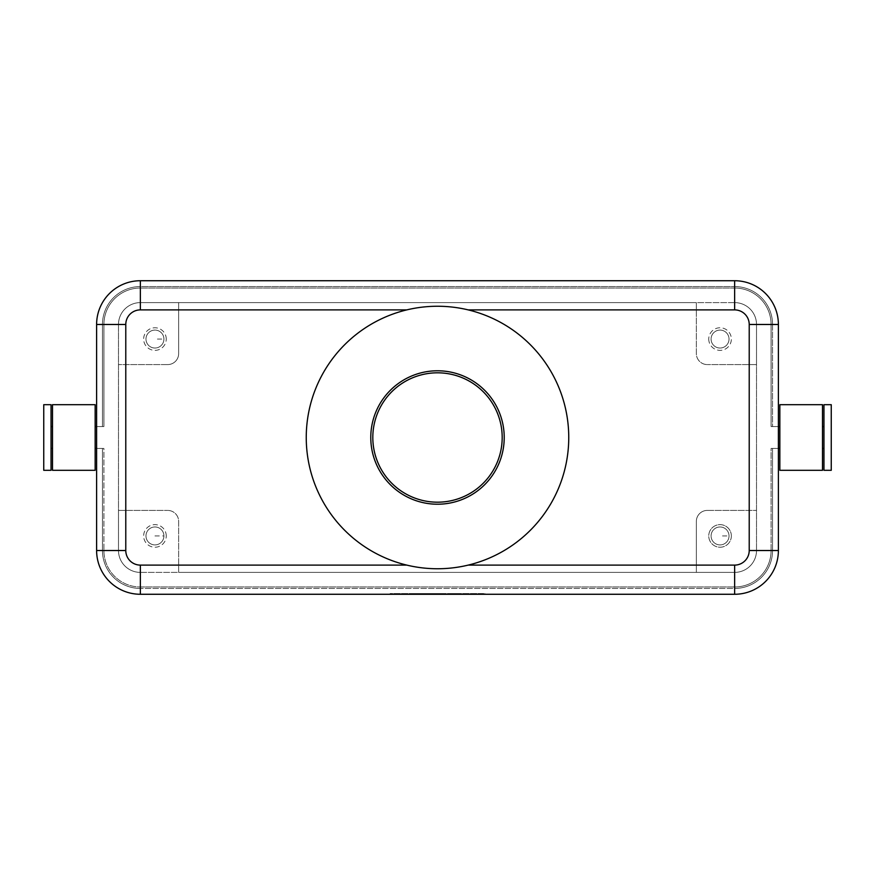 <?xml version="1.0" encoding="UTF-8"?>
<svg xmlns="http://www.w3.org/2000/svg" width="875" height="875" viewBox="0 0 875 875"><rect width="100%" height="100%" fill="white"/><g stroke="black" fill="none" stroke-linecap="round" stroke-linejoin="round"><path stroke-width="0.66" stroke-dasharray="4.38 3.28" d="M778.389 324.483A43.75 43.75 0 0 0 734.639 280.733A43.75 43.75 0 0 1 778.389 324.483A43.75 43.75 0 0 0 734.639 280.733A43.75 43.75 0 0 1 778.389 324.483A43.75 43.75 0 0 0 734.639 280.733A43.75 43.75 0 0 1 778.389 324.483A43.75 43.75 0 0 0 734.639 280.733L140.361 280.733A43.75 43.75 0 0 0 96.611 324.483A43.75 43.75 0 0 1 140.361 280.733A43.75 43.75 0 0 0 96.611 324.483A43.75 43.75 0 0 1 140.361 280.733A43.75 43.75 0 0 0 96.611 324.483A43.75 43.75 0 0 1 140.361 280.733A43.75 43.75 0 0 0 96.611 324.483L96.611 448.438L103.906 448.438L103.906 550.517L103.906 448.438L102.452 448.438L103.906 448.438L103.906 550.517L103.906 448.438L102.452 448.438L103.906 448.438L103.906 550.517L103.906 448.438L96.611 448.438L96.611 550.517A43.75 43.75 0 0 0 140.361 594.267A43.75 43.75 0 0 1 96.611 550.517A43.75 43.75 0 0 0 140.361 594.267A43.75 43.75 0 0 1 96.611 550.517A43.75 43.75 0 0 0 140.361 594.267A43.75 43.75 0 0 1 96.611 550.517A43.75 43.75 0 0 0 140.361 594.267L734.639 594.267A43.75 43.75 0 0 0 778.389 550.517A43.75 43.75 0 0 1 734.639 594.267A43.75 43.75 0 0 0 778.389 550.517A43.75 43.75 0 0 1 734.639 594.267A43.75 43.75 0 0 0 778.389 550.517A43.75 43.75 0 0 1 734.639 594.267A43.75 43.75 0 0 0 778.389 550.517L778.389 448.438L771.094 448.438L772.548 448.438L771.094 448.438L771.094 550.517L771.094 448.438L772.548 448.438L771.094 448.438L771.094 550.517L771.094 448.438L778.389 448.438L778.389 550.517L778.389 426.562L771.094 426.562L772.548 426.562L771.094 426.562L771.094 324.483L771.094 426.562L772.548 426.562L771.094 426.562L771.094 324.483L771.094 426.562L778.389 426.562L772.548 426.562L778.389 426.562L778.389 324.483L778.389 550.517L778.389 448.438L772.548 448.438L778.389 448.438L778.389 550.517L772.548 550.517L772.548 448.438L778.389 448.438L778.389 550.517L772.548 550.517L772.548 448.438L772.548 550.517A37.92 37.92 0 0 1 734.639 588.438L140.361 588.438L734.639 588.438A37.92 37.92 0 0 0 772.548 550.517L778.389 550.517L772.548 550.517A37.92 37.92 0 0 1 734.639 588.438L734.639 594.267L140.361 594.267L734.639 594.267L140.361 594.267L734.639 594.267L140.361 594.267L140.361 588.438A37.92 37.92 0 0 1 102.452 550.517L102.452 448.438L96.611 448.438L96.611 324.483L96.611 426.562L96.611 324.483L96.611 426.562L96.611 324.483L102.452 324.483L102.452 426.562L103.906 426.562L103.906 324.483L103.906 426.562L102.452 426.562L103.906 426.562L103.906 324.483L103.906 426.562L102.452 426.562L103.906 426.562L103.906 324.483L103.906 426.562L96.611 426.562L96.611 324.483L102.452 324.483L102.452 426.562L96.611 426.562L102.452 426.562L96.611 426.562L102.452 426.562L102.452 324.483A37.92 37.92 0 0 1 140.361 286.562L734.639 286.562L140.361 286.562A37.92 37.92 0 0 0 102.452 324.483A37.92 37.92 0 0 1 140.361 286.562A37.92 37.92 0 0 0 102.452 324.483L96.611 324.483L102.452 324.483A37.92 37.92 0 0 1 140.361 286.562L140.361 280.733L734.639 280.733L140.361 280.733L734.639 280.733L140.361 280.733L734.639 280.733L734.639 286.562A37.92 37.92 0 0 1 772.548 324.483L772.548 426.562L778.389 426.562L778.389 324.483L778.389 448.438L772.548 448.438L772.548 550.517L778.389 550.517L772.548 550.517A37.92 37.92 0 0 1 734.639 588.438A37.92 37.92 0 0 0 772.548 550.517A37.92 37.92 0 0 1 734.639 588.438L734.639 594.267L140.361 594.267L140.361 588.438A37.92 37.92 0 0 1 102.452 550.517L102.452 448.438L96.611 448.438L96.611 426.562L102.452 426.562L102.452 324.483A37.92 37.92 0 0 1 140.361 286.562L140.361 280.733L734.639 280.733L734.639 286.562A37.92 37.92 0 0 1 772.548 324.483L772.548 426.562L772.548 324.483A37.92 37.92 0 0 0 734.639 286.562L734.639 280.733L734.639 286.562A37.92 37.92 0 0 1 772.548 324.483A37.92 37.92 0 0 0 734.639 286.562A37.92 37.92 0 0 1 772.548 324.483L778.389 324.483L778.389 426.562L772.548 426.562L772.548 324.483L778.389 324.483M406.777 565.108C427.262 569.964 447.738 569.964 468.223 565.108A131.25 131.25 0 0 0 468.223 309.892C447.738 305.036 427.262 305.036 406.777 309.892A131.25 131.25 0 0 0 406.777 565.108M140.361 572.392A21.875 21.875 0 0 1 118.486 550.517A21.875 21.875 0 0 0 140.361 572.392L734.639 572.392A21.875 21.875 0 0 0 756.514 550.517A21.875 21.875 0 0 1 734.639 572.392L696.358 572.392L696.358 521.358A10.938 10.938 0 0 1 707.295 510.42A10.938 10.938 0 0 0 696.358 521.358L696.358 572.392L178.642 572.392L178.642 521.358A10.938 10.938 0 0 0 167.705 510.42A10.938 10.938 0 0 1 178.642 521.358L178.642 572.392L140.361 572.392M734.639 302.608A21.875 21.875 0 0 1 756.514 324.483A21.875 21.875 0 0 0 734.639 302.608L140.361 302.608A21.875 21.875 0 0 0 118.486 324.483A21.875 21.875 0 0 1 140.361 302.608L178.642 302.608L178.642 353.642A10.938 10.938 0 0 1 167.705 364.58A10.938 10.938 0 0 0 178.642 353.642L178.642 302.608L696.358 302.608L696.358 353.642A10.938 10.938 0 0 0 707.295 364.58A10.938 10.938 0 0 1 696.358 353.642L696.358 302.608L734.639 302.608M95.156 448.438L95.156 426.562L95.156 448.438M734.639 288.017L140.361 288.017L734.639 288.017A36.455 36.455 0 0 1 771.094 324.483L771.094 426.562L771.094 324.483A36.455 36.455 0 0 0 734.639 288.017A36.455 36.455 0 0 1 771.094 324.483A36.455 36.455 0 0 0 734.639 288.017A36.455 36.455 0 0 1 771.094 324.483A36.455 36.455 0 0 0 734.639 288.017M140.361 586.983L734.639 586.983L140.361 586.983A36.455 36.455 0 0 1 103.906 550.517A36.455 36.455 0 0 0 140.361 586.983A36.455 36.455 0 0 1 103.906 550.517A36.455 36.455 0 0 0 140.361 586.983A36.455 36.455 0 0 1 103.906 550.517A36.455 36.455 0 0 0 140.361 586.983M771.094 550.517L771.094 448.438L771.094 550.517A36.455 36.455 0 0 1 734.639 586.983A36.455 36.455 0 0 0 771.094 550.517A36.455 36.455 0 0 1 734.639 586.983A36.455 36.455 0 0 0 771.094 550.517A36.455 36.455 0 0 1 734.639 586.983A36.455 36.455 0 0 0 771.094 550.517M450.264 594.267L450.264 593.545L460.283 593.545L450.264 593.545L450.264 594.267L460.283 594.267L450.264 594.267M458.467 593.545L453.906 593.545L461.202 593.545L453.906 594.267L461.202 594.267L458.467 594.267L458.467 593.545M453.906 594.267L453.906 593.545L453.906 594.267L459.375 594.267L453.906 594.267L453.906 593.545L453.906 594.267M460.283 593.545L461.202 593.545L459.375 593.545L461.202 593.545L460.283 593.545L460.283 594.267L460.283 593.545M413.438 594.267L413.438 593.545L417.08 593.545L413.438 593.545L413.438 594.267L417.08 594.267L417.08 593.545L417.08 594.267L413.438 594.267M393.75 593.545L481.25 593.545L393.75 593.545L393.75 594.267L484.892 593.545L390.108 593.545L446.611 593.545L428.389 593.545L437.5 593.545L437.5 594.267L481.25 594.267L481.25 593.545M481.25 594.267L393.75 594.267M390.108 594.267L484.892 594.267L390.108 594.267L390.108 593.545M437.5 594.267L437.5 593.545L437.5 594.267L437.5 593.545L437.5 594.267L446.611 594.267L446.611 593.545L446.611 594.267L432.031 594.267L432.031 593.545L432.031 594.267L428.389 594.267L428.389 593.545L428.389 594.267L437.5 594.267M484.892 594.267L484.892 593.545M420.733 594.267L420.733 593.545L439.327 593.545L420.733 593.545L420.733 594.267L439.327 594.267L420.733 594.267M424.375 594.267L424.375 593.545L424.375 594.267M442.969 594.267L442.969 593.545L442.969 594.267M118.486 510.42L167.705 510.42L118.486 510.42L118.486 550.517L118.486 324.483L118.486 510.42M167.705 364.58L118.486 364.58L167.705 364.58M756.514 364.58L707.295 364.58L756.514 364.58L756.514 324.483L756.514 550.517L756.514 364.58M707.295 510.42L756.514 510.42L707.295 510.42M731.358 535.938A11.298 11.298 0 0 0 720.048 524.639A11.298 11.298 0 0 0 708.75 535.938A11.298 11.298 0 0 1 720.048 524.639A11.298 11.298 0 0 1 731.358 535.938A11.298 11.298 0 0 1 720.048 547.236A11.298 11.298 0 0 1 708.75 535.938A11.298 11.298 0 0 0 720.048 547.236A11.298 11.298 0 0 0 731.358 535.938M43.75 404.688L43.75 470.312M729.017 535.938A8.969 8.969 0 0 1 720.048 544.906A8.969 8.969 0 0 1 711.08 535.938A8.969 8.969 0 0 1 720.048 526.969A8.969 8.969 0 0 1 729.017 535.938A8.969 8.969 0 0 1 720.048 544.906A8.969 8.969 0 0 1 711.08 535.938A8.969 8.969 0 0 1 720.048 526.969A8.969 8.969 0 0 1 729.017 535.938L720.048 535.938M51.045 404.688L51.045 470.312M51.045 426.562L51.045 448.438L51.045 426.562M96.611 550.517L96.611 448.438L102.452 448.438L102.452 550.517A37.92 37.92 0 0 0 140.361 588.438L140.361 594.267L140.361 588.438A37.92 37.92 0 0 1 102.452 550.517L96.611 550.517L96.611 448.438L102.452 448.438L102.452 550.517A37.92 37.92 0 0 0 140.361 588.438A37.92 37.92 0 0 1 102.452 550.517L96.611 550.517M822.5 404.688L822.5 470.312M822.5 448.438L822.5 426.562L822.5 448.438M708.75 339.062A11.298 11.298 0 0 0 720.048 350.361A11.298 11.298 0 0 0 731.358 339.062A11.298 11.298 0 0 0 720.048 327.764A11.298 11.298 0 0 0 708.75 339.062A11.298 11.298 0 0 1 720.048 327.764A11.298 11.298 0 0 1 731.358 339.062A11.298 11.298 0 0 1 720.048 350.361A11.298 11.298 0 0 1 708.75 339.062M779.844 448.438L779.844 426.562L779.844 448.438M163.92 339.062A8.969 8.969 0 0 1 154.952 348.031A8.969 8.969 0 0 1 145.983 339.062A8.969 8.969 0 0 1 154.952 330.094A8.969 8.969 0 0 1 163.92 339.062A8.969 8.969 0 0 1 154.952 348.031A8.969 8.969 0 0 1 145.983 339.062A8.969 8.969 0 0 1 154.952 330.094A8.969 8.969 0 0 1 163.92 339.062L154.952 339.062M166.25 339.062A11.298 11.298 0 0 0 154.952 327.764A11.298 11.298 0 0 0 143.642 339.062A11.298 11.298 0 0 0 154.952 350.361A11.298 11.298 0 0 0 166.25 339.062A11.298 11.298 0 0 1 154.952 350.361A11.298 11.298 0 0 1 143.642 339.062A11.298 11.298 0 0 1 154.952 327.764A11.298 11.298 0 0 1 166.25 339.062M823.955 404.688L823.955 470.312M823.955 448.438L823.955 426.562L823.955 448.438M103.906 324.483A36.455 36.455 0 0 1 140.361 288.017A36.455 36.455 0 0 0 103.906 324.483A36.455 36.455 0 0 1 140.361 288.017A36.455 36.455 0 0 0 103.906 324.483A36.455 36.455 0 0 1 140.361 288.017A36.455 36.455 0 0 0 103.906 324.483M52.5 404.688L52.5 470.312M52.5 426.562L52.5 448.438L52.5 426.562M166.25 535.938A11.298 11.298 0 0 0 154.952 524.639A11.298 11.298 0 0 0 143.642 535.938A11.298 11.298 0 0 0 154.952 547.236A11.298 11.298 0 0 0 166.25 535.938A11.298 11.298 0 0 1 154.952 547.236A11.298 11.298 0 0 1 143.642 535.938A11.298 11.298 0 0 1 154.952 524.639A11.298 11.298 0 0 1 166.25 535.938M779.844 404.688L779.844 470.312M145.983 535.938A8.969 8.969 0 0 1 154.952 526.969A8.969 8.969 0 0 1 163.92 535.938A8.969 8.969 0 0 1 154.952 544.906A8.969 8.969 0 0 1 145.983 535.938A8.969 8.969 0 0 1 154.952 526.969A8.969 8.969 0 0 1 163.92 535.938A8.969 8.969 0 0 1 154.952 544.906A8.969 8.969 0 0 1 145.983 535.938M459.375 594.267L461.202 594.267L459.375 594.267L459.375 593.545L459.375 594.267M831.25 404.688L831.25 470.312M720.048 330.094A8.969 8.969 0 0 1 729.017 339.062A8.969 8.969 0 0 1 720.048 348.031A8.969 8.969 0 0 1 711.08 339.062A8.969 8.969 0 0 1 720.048 330.094A8.969 8.969 0 0 1 729.017 339.062A8.969 8.969 0 0 1 720.048 348.031A8.969 8.969 0 0 1 711.08 339.062A8.969 8.969 0 0 1 720.048 330.094M95.156 404.688L95.156 470.312M452.998 594.267L452.998 593.545L452.998 594.267M421.641 594.267L421.641 593.545M436.592 594.267L436.592 593.545M438.408 594.267L438.408 593.545M443.319 594.267L443.319 593.545M431.681 594.267L431.681 593.545M734.639 594.267L734.639 588.438L734.639 594.267M140.361 280.733L140.361 286.562L140.361 280.733M154.952 535.938L163.92 535.938M439.327 593.545L439.327 594.267M461.202 593.545L461.202 594.267"/><path stroke-width="1.31" d="M140.361 594.267L734.639 594.267A43.75 43.75 0 0 0 778.389 550.517L778.389 324.483A43.75 43.75 0 0 0 734.639 280.733L140.361 280.733A43.75 43.75 0 0 0 96.611 324.483L96.611 550.517A43.75 43.75 0 0 0 140.361 594.267L140.361 565.108A14.58 14.58 0 0 1 125.781 550.517L125.781 324.483A14.58 14.58 0 0 1 140.361 309.892L406.777 309.892M96.611 426.562L95.156 426.562M96.611 448.438L95.156 448.438M372.816 437.5A64.684 64.684 0 0 0 437.5 502.184A64.684 64.684 0 0 0 502.184 437.5A64.684 64.684 0 0 0 437.5 372.816A64.684 64.684 0 0 0 372.816 437.5M43.75 470.312L43.75 404.688L51.045 404.688L51.045 470.312L43.75 470.312M306.25 437.5A131.25 131.25 0 0 0 437.5 568.75A131.25 131.25 0 0 0 568.75 437.5A131.25 131.25 0 0 0 437.5 306.25A131.25 131.25 0 0 0 306.25 437.5M370.781 437.5A66.719 66.719 0 0 0 437.5 504.219A66.719 66.719 0 0 0 504.219 437.5A66.719 66.719 0 0 0 437.5 370.781A66.719 66.719 0 0 0 370.781 437.5M468.223 309.892L734.639 309.892A14.58 14.58 0 0 1 749.219 324.483L749.219 550.517A14.58 14.58 0 0 1 734.639 565.108L734.639 594.267M831.25 404.688L823.955 404.688L823.955 470.312L831.25 470.312L831.25 404.688M822.5 470.312L822.5 404.688L779.844 404.688L779.844 470.312L822.5 470.312M779.844 426.562L778.389 426.562M779.844 448.438L778.389 448.438M52.5 470.312L52.5 404.688L95.156 404.688L95.156 470.312L52.5 470.312M823.955 426.562L822.5 426.562M823.955 448.438L822.5 448.438M52.5 426.562L51.045 426.562M52.5 448.438L51.045 448.438M734.639 565.108L468.223 565.108M406.777 565.108L140.361 565.108M96.611 550.517L125.781 550.517M96.611 324.483L125.781 324.483M749.219 550.517L778.389 550.517M749.219 324.483L778.389 324.483M734.639 309.892L734.639 280.733M140.361 280.733L140.361 309.892"/></g></svg>
